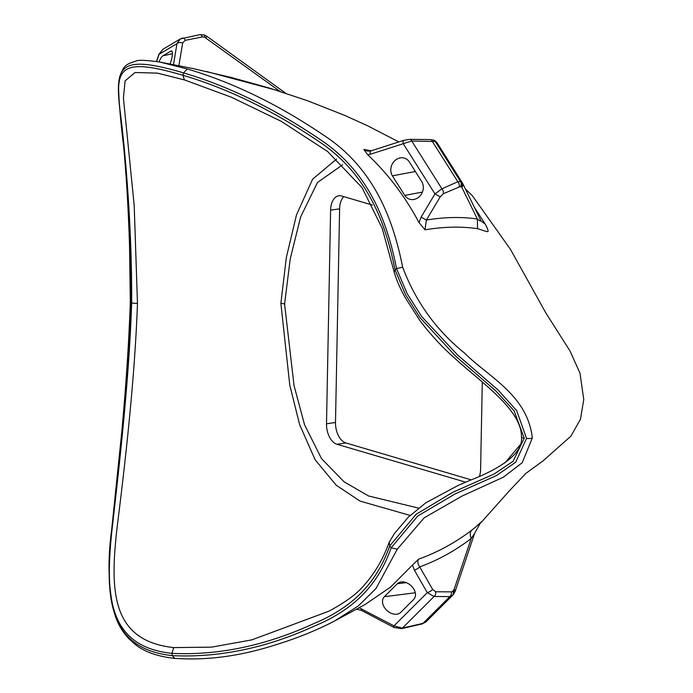 <?xml version="1.0" encoding="UTF-8"?>
<svg xmlns="http://www.w3.org/2000/svg" width="693" height="693" viewBox="0 0 693 693"><rect width="100%" height="100%" fill="white"/><g stroke="black" fill="none" stroke-linecap="round" stroke-linejoin="round"><path stroke-width="1.04" d="M334.225 621.197L358.255 605.985L375.961 588.556L397.236 549.246L424.151 517.844L461.859 496.153L503.265 477.234L522.219 462.733L532.311 438.011A4.427 0.936 -178.9 0 1 526.55 438.426L515.696 462.205L496.431 475.606L455.119 493.927L417.758 516.016L391.181 547.782C380.431 577.971 360.758 606.877 314.639 625.952C266.71 647.938 219.291 657.83 172.366 655.647L174.688 658.35C206.739 660.68 240.488 656.15 275.927 644.75C297.08 638.21 316.51 630.353 334.225 621.197L365.142 604.469L390.687 587.023L412.474 565.038L414.353 570.105A4.427 1.247 -29.9 0 0 419.715 566.9C437.985 560.213 455.154 550.744 471.214 538.496L454.097 589.414L452.746 591.276L451.403 591.874L435.672 591.761L432.657 589.448L419.715 566.9C417.662 563.955 417.307 561.365 418.65 559.138L412.474 565.038M479.547 524.073C486.391 516.857 478.551 524.965 471.777 530.154C455.266 542.706 437.56 552.364 418.65 559.138M367.723 154.799C388.028 173.891 405.136 196.491 419.048 222.626L421.127 217.091L434.953 193.893L441.883 188.851L457.804 181.722L460.594 181.635L462.387 182.917A4.427 3.725 153.9 0 1 462.569 183.238L436.859 142.463L435.256 141.519L411.668 141.008L370.287 154.27L367.723 154.799L363.877 149.471L371.301 150.771M474.324 207.233L485.308 224.194C490.748 234.581 486.651 230.934 485.992 231.393L477.564 228.673C461.339 226.325 443.806 226.698 424.974 229.799L419.048 222.626M398.821 141.926L367.524 125.728L344.144 115.159L307.614 100.754L269.733 88.176L231.54 77.529L193.009 68.555L159.52 61.989L187.301 68.988C234.71 82.978 282.094 106.35 329.426 139.12C374.748 171.414 393.26 219.62 402.65 267.221C415.765 301.862 436.425 330.492 464.605 353.118C488.106 376.836 527.538 394.828 532.311 438.011M404.781 195.417A11.331 9.858 -67.8 0 0 413.981 199.445A11.331 9.858 -67.8 0 0 423.076 189.839A11.331 9.858 -67.8 0 0 421.69 181.523L409.329 161.945A11.331 9.858 -67.8 0 0 400.121 157.926A11.331 9.858 -67.8 0 0 392.411 175.84L404.781 195.417L422.409 192.082M343.797 196.63A17.706 10.586 -98.2 0 0 339.605 208.853L335.499 422.487L326.507 423.787L330.604 210.144A17.706 10.586 -98.2 0 1 338.86 195.79A17.706 10.586 -98.2 0 1 341.71 196.015L372.392 205.05M471.119 479.833L345.937 442.966A17.706 10.586 81.8 0 1 335.499 422.487M479.443 476.247A17.706 10.586 81.8 0 0 480.613 469.17L482.285 382.051M465.653 482.172L336.945 444.256A17.706 10.586 81.8 0 1 326.507 423.787M520.296 444.663L504.989 462.837M418.572 508.116L368.477 495.945L344.031 481.774L321.5 458.593L304.565 424.792L294.031 385.551L284.589 304.01L290.228 258.896L300.597 217.03L317.472 182.493L342.671 164.743M410.126 515.419L360.083 501.108L336.166 485.195L315.09 459.684L299.619 424.592L289.761 385.022L280.873 303.317L286.348 257.51L296.474 214.908L312.63 179.158L336.59 159.069M184.173 79.834L157.519 73.137L135.04 72.505L125.078 80.873L123.423 98.068L134.199 205.509L137.474 303.309A4.427 0.936 -178.9 0 1 131.67 302.72C132.042 227.676 125.39 151.455 119.889 109.044C115.298 68.174 119.586 56.705 182.978 75.286C229.192 88.973 275.779 111.919 322.73 144.118C368.122 176.247 385.68 223.051 395.045 269.915L405.509 294.655L419.88 317.498L455.639 356.124L495.521 390.618L514.067 410.81L524.255 438.193A4.427 0.936 -178.9 0 1 521.474 437.266L521.474 437.266A4.427 0.936 -178.9 0 1 521.786 436.928M170.088 63.947A11.331 2.729 -71.5 0 0 171.171 50.961A11.331 2.729 -71.5 0 0 170.747 51.143L162.95 55.778A11.331 2.729 -71.5 0 0 158.974 61.885M526.55 438.426L516.683 410.654L498.076 389.968L457.787 355.171L421.587 316.45L407.077 293.486L396.543 268.589C387.274 221.535 369.074 173.943 323.926 142.108C277.044 109.832 230.258 86.755 183.558 72.878C119.759 54.184 115.35 65.74 119.56 106.999C124.679 149.783 131.194 226.585 130.674 302.226A4.427 0.936 -178.9 0 1 130.301 301.836L129.522 245.348C128.344 209 126.386 176.117 123.649 146.708C120.313 118.953 118.616 98.267 118.572 84.659L119.62 76.94C123.917 65.48 125.009 64.657 136.166 61.036C138.02 59.815 145.799 60.135 159.511 61.989M421.127 217.091L426.377 220.045L424.974 229.799M426.377 220.045C444.577 217.065 461.564 216.71 477.347 219.005L461.824 187.318L460.524 186.478L443.312 193.728L440.194 196.855L426.377 220.045M477.564 228.673L477.347 219.005C482.484 223.042 480.015 219.56 480.665 220.218M363.877 149.471L367.602 151.161L370.954 150.883A4.427 1.758 -107.8 0 0 370.287 154.27M206.401 71.492L279.574 91.086L204.487 37.119L202.365 36.954L185.256 40.307L182.657 42.975L178.898 65.653M279.556 91.225L280.18 91.424M199.645 34.728A4.427 2.148 78.9 0 1 199.887 34.65L199.887 34.65A4.427 2.148 78.9 0 1 202.365 36.954M173.493 64.596L176.966 43.65L180.293 38.947L162.994 49.238L159.191 54.227M180.293 38.947L182.536 38.08A4.427 2.148 78.9 0 1 182.779 38.002L182.779 38.002A4.427 2.148 78.9 0 1 185.256 40.307M443.312 193.728A4.427 3.075 65.9 0 0 441.935 188.834L411.729 141A4.427 2.339 -89.3 0 0 409.927 139.336L403.898 140.298A4.427 1.758 -107.8 0 0 403.239 143.685L434.953 193.893L440.194 196.855M460.524 186.478A4.427 3.855 112.2 0 0 461.14 184.884A4.427 3.855 112.2 0 0 460.594 181.635L435.256 141.519A4.427 3.855 -67.8 0 0 433.627 140.133L430.44 139.57A4.427 2.339 -89.3 0 1 432.233 141.233L457.804 181.722A4.427 3.075 65.9 0 1 459.182 186.616M485.308 224.194L481.107 221.024L462.569 183.238A4.427 3.725 153.9 0 1 461.824 187.318M409.927 139.336L430.44 139.57M156.583 61.486L159.078 54.297L176.966 43.65A4.427 2.382 9.4 0 1 182.657 42.975M204.487 37.119A4.427 1.065 -71.5 0 0 204.27 34.962L206.809 36.27L205.838 37.812M397.323 583.766A11.331 8.143 42.5 0 1 401.221 581.947A11.331 8.143 42.5 0 1 415.332 592.983A11.331 8.143 42.5 0 1 413.669 599.454L400.675 612.404A11.331 8.143 42.5 0 1 396.777 614.215A11.331 8.143 42.5 0 1 384.84 608.125A11.331 8.143 42.5 0 1 384.338 596.708L397.323 583.766L406.219 582.631M414.353 570.105L427.295 592.654L434.061 596.491L449.844 596.604L452.65 595.278L425.9 621.942L422.981 623.371L402.312 628.118L393.979 625.857L359.026 607.726M131.67 302.72C129.115 380.258 119.369 465.012 111.764 531.955C105.154 596.456 108.264 646.586 171.873 653.36C218.312 655.569 265.532 645.694 313.522 623.735C359.901 604.426 378.906 576.004 389.743 545.911L416.103 514.293L453.031 492.16L493.918 474.125L513.097 461.304L524.255 438.193M402.65 267.221L396.543 268.589L395.045 269.915L394.161 271.916C396.309 279.643 399.991 288.193 405.197 297.566L419.906 320.59C430.977 335.195 443.225 348.31 456.652 359.944C483.246 383.931 522.011 410.438 521.474 437.266C523.57 455.968 492.333 471.864 469.897 480.362L458.021 485.49L425.874 502.754L408.35 517.134L394.334 533.627L389.145 542.333C382.761 560.299 373.146 575.996 360.299 589.414C353.291 596.456 342.844 603.707 328.95 611.165L251.854 639.873L211.599 647.149L173.718 647.591L171.873 653.36L172.366 655.647C108.342 648.787 105.119 598.31 111.374 533.246C118.616 465.731 128.24 380.336 130.674 302.226M173.718 647.591C111.27 640.739 109.849 591.164 117.03 528.031C125.242 462.387 134.771 379.383 137.474 303.309M471.777 530.154C469.958 532.337 469.776 535.117 471.214 538.496L474.627 533.393L455.006 591.753A4.427 2.503 -161.4 0 0 454.097 589.414M435.672 591.761A4.427 3.361 -89.6 0 1 434.113 596.482L402.373 628.109A4.427 2.14 77 0 1 401.645 628.638L393.996 627.503A4.427 1.057 117.7 0 1 393.979 625.857L427.295 592.654A4.427 1.247 -29.9 0 0 432.657 589.448M425.9 621.942L422.245 623.899A4.427 2.14 77 0 0 422.981 623.371L449.844 596.604A4.427 3.361 -89.6 0 0 451.403 591.874M401.645 628.638L422.245 623.899M361.555 608.809A4.427 1.057 117.7 0 0 361.581 610.455L356.635 609.164M415.358 171.5L392.411 175.84M339.605 208.853L330.604 210.144M280.873 303.317A9.919 2.096 -178.9 0 1 284.589 304.01M171.543 50.97L170.747 51.143M172.41 53.725L162.95 55.778M187.301 68.988L183.558 72.878L182.978 75.286L184.381 79.912L157.839 73.198M184.615 79.964L231.592 97.289L281.245 121.327L327.555 151.464L362.11 187.699L382.233 228.404L394.161 271.916M436.859 142.463L434.381 140.436A4.427 3.855 -67.8 0 1 436.01 141.822L461.356 181.938A4.427 3.855 112.2 0 1 461.893 185.187A4.427 3.855 112.2 0 1 461.278 186.789M204.27 34.962L199.887 34.65L180.284 38.955M433.627 140.133L434.381 140.436M415.289 592.766L384.338 596.708M345.937 442.966L336.945 444.256M397.236 549.246L391.181 547.782L389.743 545.911L389.145 542.333M452.798 595.122L453.43 594.429A4.427 3.179 -137.5 0 0 453.508 594.351A4.427 3.179 -137.5 0 0 454.08 591.891A4.427 3.179 -137.5 0 0 453.525 590.427M452.65 595.278A4.427 3.179 -137.5 0 0 452.728 595.2A4.427 3.179 -137.5 0 0 453.309 592.749A4.427 3.179 -137.5 0 0 452.746 591.276M480.855 522.791L509.684 490.462L525.857 473.406L543.035 460.88L570.919 436.157L580.474 419.196L583.766 399.523L579.98 373.172L570.027 351.004L545.781 312.829L510.472 249.385L472.366 195.729L465.35 188.92M403.898 140.298L370.954 150.883M156.453 61.469L158.966 54.21L162.994 49.238M206.809 36.27L285.577 93.165M174.688 658.35C158.247 656.661 145.27 652.165 135.767 644.854L128.759 638.625C122.782 632.198 118.33 624.774 115.41 616.372C108.394 591.9 107.164 562.82 111.729 529.123L121.812 431.41C126.152 384.104 128.976 340.913 130.301 301.836M455.006 591.753L452.52 595.417M393.996 627.503L361.581 610.455M474.627 533.393L480.024 523.605"/></g></svg>
